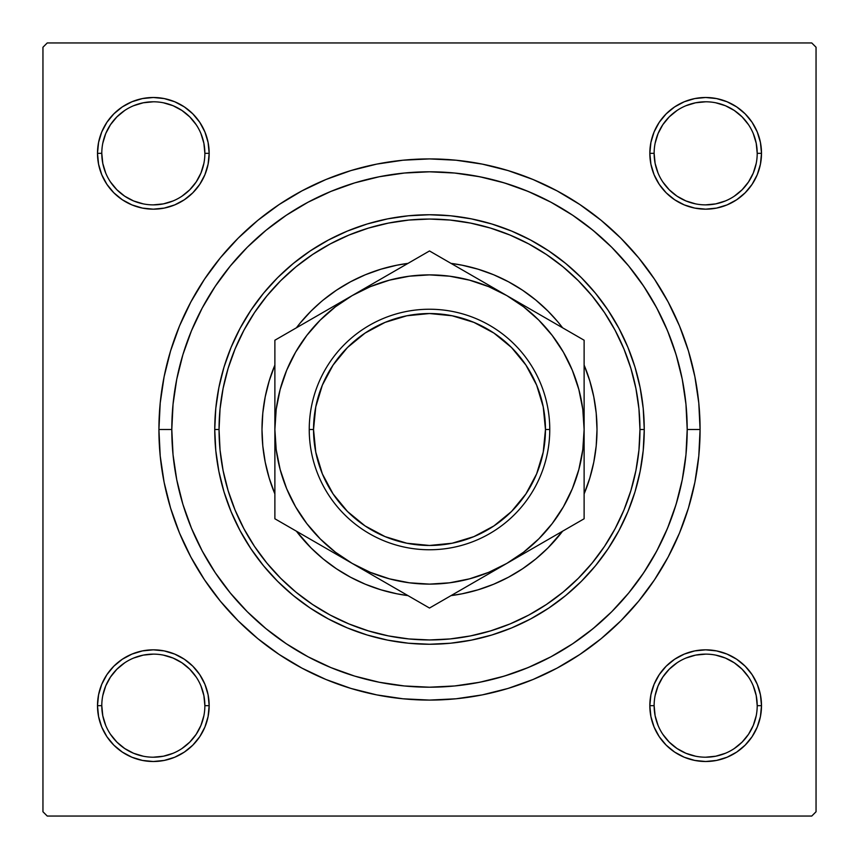 <?xml version="1.0" encoding="UTF-8"?>
<svg xmlns="http://www.w3.org/2000/svg" width="859" height="859" viewBox="0 0 859 859"><rect width="100%" height="100%" fill="white"/><g stroke="black" fill="none" stroke-linecap="round" stroke-linejoin="round"><path stroke-width="1.29" d="M113.85 666.187L106.903 674.648L113.85 666.187L106.903 674.648L101.749 684.301L98.57 694.781L97.496 705.668L98.57 716.556L101.749 727.036L106.903 736.689L113.85 745.15L122.311 752.097L131.964 757.251L142.444 760.43L153.332 761.504L164.219 760.43L174.699 757.251L184.352 752.097L192.813 745.15L199.76 736.689L204.914 727.036L208.093 716.556L209.167 705.668L208.093 694.781L204.914 684.301L199.76 674.648L192.813 666.187L184.352 659.24L174.699 654.086L164.219 650.907L153.332 649.834L142.444 650.907L131.964 654.086L122.311 659.24L113.85 666.187L106.903 674.648L101.749 684.301L98.57 694.781L97.496 705.668L101.791 705.668A51.54 51.54 0 0 0 153.332 757.209A51.54 51.54 0 0 0 204.871 705.668A51.54 51.54 0 0 0 153.332 654.129A51.54 51.54 0 0 0 101.791 705.668L97.496 705.668A55.835 55.835 0 0 1 153.332 649.834A55.835 55.835 0 0 1 209.167 705.668L204.871 705.668A51.54 51.54 0 0 1 153.332 757.209A51.54 51.54 0 0 1 101.791 705.668A51.54 51.54 0 0 1 153.332 654.129A51.54 51.54 0 0 1 204.871 705.668L203.884 695.618L200.952 685.944M106.903 122.311L101.749 131.964L106.903 122.311L101.749 131.964L98.57 142.444L97.496 153.332L98.57 164.219L101.749 174.699L106.903 184.352L113.85 192.813L122.311 199.76L131.964 204.914L142.444 208.093L153.332 209.167L164.219 208.093L174.699 204.914L184.352 199.76L192.813 192.813L199.76 184.352L204.914 174.699L208.093 164.219L209.167 153.332L208.093 142.444L204.914 131.964L199.76 122.311L192.813 113.85L184.352 106.903L174.699 101.749L164.219 98.57L153.332 97.496L142.444 98.57L131.964 101.749L122.311 106.903L113.85 113.85L106.903 122.311L101.749 131.964L98.57 142.444L97.496 153.332L101.791 153.332A51.54 51.54 0 0 0 153.332 204.871A51.54 51.54 0 0 0 204.871 153.332A51.54 51.54 0 0 0 153.332 101.791A51.54 51.54 0 0 0 101.791 153.332L97.496 153.332A55.835 55.835 0 0 1 153.332 97.496A55.835 55.835 0 0 1 209.167 153.332L204.871 153.332A51.54 51.54 0 0 1 153.332 204.871A51.54 51.54 0 0 1 101.791 153.332A51.54 51.54 0 0 1 153.332 101.791A51.54 51.54 0 0 1 204.871 153.332L203.884 143.281L200.952 133.607M745.15 192.813L752.097 184.352L745.15 192.813L752.097 184.352L757.251 174.699L760.43 164.219L761.504 153.332A55.835 55.835 0 0 1 705.668 209.167A55.835 55.835 0 0 1 649.834 153.332L650.907 164.219L654.086 174.699L659.24 184.352L666.187 192.813L674.648 199.76L684.301 204.914L694.781 208.093L705.668 209.167L716.556 208.093L727.036 204.914L736.689 199.76L745.15 192.813L752.097 184.352L757.251 174.699L760.43 164.219L761.504 153.332L760.43 142.444L757.251 131.964L752.097 122.311L745.15 113.85L736.689 106.903L727.036 101.749L716.556 98.57L705.668 97.496L694.781 98.57L684.301 101.749L674.648 106.903L666.187 113.85L659.24 122.311L654.086 131.964L650.907 142.444L649.834 153.332L654.129 153.332A51.54 51.54 0 0 0 705.668 204.871A51.54 51.54 0 0 0 757.209 153.332A51.54 51.54 0 0 0 705.668 101.791A51.54 51.54 0 0 0 654.129 153.332L649.834 153.332A55.835 55.835 0 0 1 705.668 97.496A55.835 55.835 0 0 1 761.504 153.332L757.209 153.332A51.54 51.54 0 0 1 705.668 204.871A51.54 51.54 0 0 1 654.129 153.332A51.54 51.54 0 0 1 705.668 101.791A51.54 51.54 0 0 1 757.209 153.332L756.221 143.281L753.289 133.607M752.097 736.689L757.251 727.036L752.097 736.689L757.251 727.036L760.43 716.556L761.504 705.668A55.835 55.835 0 0 1 705.668 761.504A55.835 55.835 0 0 1 649.834 705.668L650.907 716.556L654.086 727.036L659.24 736.689L666.187 745.15L674.648 752.097L684.301 757.251L694.781 760.43L705.668 761.504L716.556 760.43L727.036 757.251L736.689 752.097L745.15 745.15L752.097 736.689L757.251 727.036L760.43 716.556L761.504 705.668L760.43 694.781L757.251 684.301L752.097 674.648L745.15 666.187L736.689 659.24L727.036 654.086L716.556 650.907L705.668 649.834L694.781 650.907L684.301 654.086L674.648 659.24L666.187 666.187L659.24 674.648L654.086 684.301L650.907 694.781L649.834 705.668L654.129 705.668A51.54 51.54 0 0 0 705.668 757.209A51.54 51.54 0 0 0 757.209 705.668A51.54 51.54 0 0 0 705.668 654.129A51.54 51.54 0 0 0 654.129 705.668L649.834 705.668A55.835 55.835 0 0 1 705.668 649.834A55.835 55.835 0 0 1 761.504 705.668L757.209 705.668A51.54 51.54 0 0 1 705.668 757.209A51.54 51.54 0 0 1 654.129 705.668A51.54 51.54 0 0 1 705.668 654.129A51.54 51.54 0 0 1 757.209 705.668L756.221 695.618L753.289 685.944M301.949 190.87L325.948 179.51L301.949 190.87L279.175 204.517L257.84 220.333L238.168 238.168L220.333 257.84L204.517 279.175L190.87 301.949L179.51 325.948L170.565 350.955L179.51 325.948L170.565 350.955L164.112 376.714L160.214 402.978L158.915 429.5L171.8 429.5L158.915 429.5A270.585 270.585 0 0 1 429.5 158.915A270.585 270.585 0 0 1 700.085 429.5L687.2 429.5L700.085 429.5L698.786 402.978L694.888 376.714L688.435 350.955L679.49 325.948L668.13 301.949L679.49 325.948L684.666 339.477L679.49 325.948M811.755 42.95L47.245 42.95L811.755 42.95L816.05 47.245L816.05 811.755L816.05 47.245L811.755 42.95M42.95 811.755L42.95 47.245L47.245 42.95L42.95 47.245L42.95 811.755L47.245 816.05L42.95 811.755M811.755 816.05L47.245 816.05L811.755 816.05L816.05 811.755L811.755 816.05M215.759 450.277L214.75 429.5L215.759 408.723M217.477 395.355L218.637 388.848M220.538 380L223.523 368.747M223.576 368.565L223.78 367.888M226.518 359.373L230.706 348.26M234.4 339.745L239.511 329.394M244.085 321.148L250.087 311.473M255.553 303.571L262.371 294.648M268.62 287.25L276.211 279.1M283.212 272.282L291.491 264.969M299.168 258.827L305.804 253.953M306.008 253.813L308.07 252.374M316.348 246.984L323.231 242.882M323.295 242.85L325.797 241.443M334.581 236.869L341.377 233.669M341.592 233.562L344.502 232.284M353.704 228.569L364.001 224.983M373.547 222.17L384.102 219.603M393.916 217.714L400.713 216.693M400.895 216.661L404.653 216.189M414.607 215.265L420.996 214.922M421.189 214.911L425.43 214.793M435.459 214.836L446.24 215.405M456.226 216.414L466.899 218.036M476.734 220.011L487.214 222.653M496.803 225.573L506.971 229.213M516.248 233.047L526.019 237.664M534.856 242.367L538.947 244.729M539.323 244.955L544.144 247.918M552.498 253.459L556.181 256.089M556.407 256.261L561.206 259.88M568.969 266.204L572.201 269.017M572.362 269.168L577.023 273.441M584.12 280.474L586.815 283.32M586.965 283.481L591.454 288.474M597.832 296.151L604.36 304.827M609.954 313.084L615.624 322.372M620.381 331.112L625.127 340.916M629.013 350.053L630.13 352.909M630.195 353.092L632.804 360.318M635.767 369.746L636.498 372.323M636.562 372.548L638.548 380.365M640.589 390.007L642.328 400.874M643.423 410.634L643.606 412.889M677.45 359.277L673.875 347.712M669.462 335.547L664.78 324.369M659.207 312.697L653.463 302.024M646.795 290.954L640.03 280.882M597.757 234.314L588.415 226.626M534.556 194.188L523.389 189.506M511.223 185.104L499.648 181.528M487.074 178.318L475.263 175.891M220.956 278.112L214.374 287.625M195.444 321.674L191.031 331.832M475.263 683.109L487.117 680.682M499.648 677.472L511.223 673.896M523.389 669.494L534.566 664.812M588.415 632.374L597.778 624.665M640.052 578.086L646.795 568.035M653.463 556.976L659.207 546.303M664.78 534.62L669.462 523.453M673.885 511.245L677.45 499.723M643.606 446.111L643.423 448.366M642.328 458.169L640.589 468.993M638.548 478.635L636.562 486.452M636.498 486.677L635.767 489.254M632.804 498.682L630.195 505.908M630.13 506.091L629.013 508.947M625.127 518.084L620.381 527.888M615.624 536.628L609.954 545.916M604.36 554.173L597.832 562.849M591.454 570.526L586.965 575.519M586.815 575.68L584.12 578.526M577.023 585.559L572.362 589.832M572.201 589.983L568.969 592.796M561.206 599.12L556.407 602.739M556.181 602.911L552.498 605.541M544.144 611.082L539.323 614.045M539.141 614.153L534.856 616.633M526.019 621.336L516.248 625.953M506.971 629.787L496.803 633.427M487.214 636.347L476.734 638.989M466.899 640.964L456.226 642.586M446.24 643.595L435.492 644.164M425.43 644.207L421.189 644.089M420.996 644.078L414.607 643.735M404.653 642.811L400.895 642.339M400.713 642.307L393.916 641.286M384.102 639.397L373.547 636.83M364.001 634.017L353.704 630.431M344.502 626.716L341.592 625.438M341.377 625.331L334.581 622.131M325.797 617.557L323.295 616.15M323.231 616.118L316.348 612.016M308.07 606.626L306.008 605.187M305.901 605.123L299.168 600.173M291.491 594.031L283.212 586.718M276.211 579.9L268.62 571.75M262.371 564.352L255.553 555.429M250.087 547.527L244.085 537.852M239.511 529.606L234.41 519.276M230.706 510.74L226.518 499.627M223.78 491.112L223.576 490.435M223.523 490.253L220.538 479M218.637 470.152L217.477 463.645M557.051 668.13L533.052 679.49L557.051 668.13L579.825 654.483L601.16 638.666L620.832 620.832L638.666 601.16L654.483 579.825L668.13 557.051L679.49 533.052L688.435 508.045L694.888 482.286L698.786 456.022L700.085 429.5A270.585 270.585 0 0 1 429.5 700.085A270.585 270.585 0 0 1 158.915 429.5L160.214 456.022L164.112 482.286L170.565 508.045L179.51 533.052L190.87 557.051L179.51 533.052L170.565 508.045L179.51 533.052M533.052 679.49L508.045 688.435L533.052 679.49L508.045 688.435L482.286 694.888L456.022 698.786L429.5 700.085L402.978 698.786L376.714 694.888L350.955 688.435L325.948 679.49L350.955 688.435L325.948 679.49L301.949 668.13L279.175 654.483L257.84 638.666L238.168 620.832L220.333 601.16L204.517 579.825L190.87 557.051M325.948 179.51L350.955 170.565L325.948 179.51L350.955 170.565L376.714 164.112L402.978 160.214L429.5 158.915L456.022 160.214L482.286 164.112L508.045 170.565L533.052 179.51L508.045 170.565L533.052 179.51L557.051 190.87L579.825 204.517L601.16 220.333L620.832 238.168L638.666 257.84L654.483 279.175L668.13 301.949M757.209 153.332L761.504 153.332L760.43 164.219L757.251 174.699L752.097 184.352L757.251 174.699L760.43 164.219L761.504 153.332L760.43 142.444M757.251 131.964L752.097 122.311M736.689 106.903L727.036 101.749L736.689 106.903L727.036 101.749L716.556 98.57L705.668 97.496L694.781 98.57L684.301 101.749L674.648 106.903L666.187 113.85M654.086 174.699L659.24 184.352L654.086 174.699L659.24 184.352L666.187 192.813L674.648 199.76L684.301 204.914M716.556 208.093L727.036 204.914L716.556 208.093L727.036 204.914L736.689 199.76M208.093 142.444L204.914 131.964L208.093 142.444L204.914 131.964L199.76 122.311M192.813 113.85L184.352 106.903L192.813 113.85L184.352 106.903L174.699 101.749L164.219 98.57L153.332 97.496L142.444 98.57M131.964 101.749L122.311 106.903M204.871 153.332L209.167 153.332A55.835 55.835 0 0 1 153.332 209.167A55.835 55.835 0 0 1 97.496 153.332L98.57 142.444L101.749 131.964L98.57 142.444L97.496 153.332L98.57 164.219L101.749 174.699L106.903 184.352L113.85 192.813M174.699 204.914L184.352 199.76L174.699 204.914L184.352 199.76L192.813 192.813L199.76 184.352L204.914 174.699M204.914 684.301L199.76 674.648L204.914 684.301L199.76 674.648L192.813 666.187L184.352 659.24L174.699 654.086M142.444 650.907L131.964 654.086L142.444 650.907L131.964 654.086L122.311 659.24M204.871 705.668L209.167 705.668A55.835 55.835 0 0 1 153.332 761.504A55.835 55.835 0 0 1 97.496 705.668L98.57 694.781L101.749 684.301L106.903 674.648L101.749 684.301L98.57 694.781L97.496 705.668L98.57 716.556M101.749 727.036L106.903 736.689M122.311 752.097L131.964 757.251L122.311 752.097L131.964 757.251L142.444 760.43L153.332 761.504L164.219 760.43L174.699 757.251L184.352 752.097L192.813 745.15M757.209 705.668L761.504 705.668L760.43 716.556L757.251 727.036L760.43 716.556L761.504 705.668L760.43 694.781L757.251 684.301L752.097 674.648L745.15 666.187M684.301 654.086L674.648 659.24L684.301 654.086L674.648 659.24L666.187 666.187L659.24 674.648L654.086 684.301M650.907 716.556L654.086 727.036L650.907 716.556L654.086 727.036L659.24 736.689M666.187 745.15L674.648 752.097L666.187 745.15L674.648 752.097L684.301 757.251L694.781 760.43L705.668 761.504L716.556 760.43M727.036 757.251L736.689 752.097M674.648 752.097L684.301 757.251L694.781 760.43L705.668 761.504L694.781 760.43L684.301 757.251L674.648 752.097M761.504 705.668L760.43 694.781L757.251 684.301L752.097 674.648L757.251 684.301L760.43 694.781L761.504 705.668M674.648 659.24L666.187 666.187L659.24 674.648L666.187 666.187L674.648 659.24M659.24 184.352L666.187 192.813L674.648 199.76L666.187 192.813L659.24 184.352M727.036 101.749L716.556 98.57L705.668 97.496L694.781 98.57L684.301 101.749L674.648 106.903L684.301 101.749L694.781 98.57L705.668 97.496L716.556 98.57L727.036 101.749M97.496 153.332L98.57 164.219L101.749 174.699L106.903 184.352L101.749 174.699L98.57 164.219L97.496 153.332M184.352 199.76L192.813 192.813L199.76 184.352L192.813 192.813L184.352 199.76M184.352 106.903L174.699 101.749L164.219 98.57L153.332 97.496L164.219 98.57L174.699 101.749L184.352 106.903M131.964 757.251L142.444 760.43L153.332 761.504L164.219 760.43L174.699 757.251L184.352 752.097L174.699 757.251L164.219 760.43L153.332 761.504L142.444 760.43L131.964 757.251M199.76 674.648L192.813 666.187L184.352 659.24L192.813 666.187L199.76 674.648M196.174 734.316L189.775 742.112L181.979 748.511M124.684 748.511L116.888 742.112L110.489 734.316M110.489 677.021L116.888 669.225L124.684 662.826M181.979 662.826L189.775 669.225L196.174 677.021M748.511 734.316L742.112 742.112L734.316 748.511M677.021 748.511L669.225 742.112L662.826 734.316M662.826 677.021L669.225 669.225L677.021 662.826M734.316 662.826L742.112 669.225L748.511 677.021M748.511 181.979L742.112 189.775L734.316 196.174M677.021 196.174L669.225 189.775L662.826 181.979M662.826 124.684L669.225 116.888L677.021 110.489M734.316 110.489L742.112 116.888L748.511 124.684M196.174 181.979L189.775 189.775L181.979 196.174M124.684 196.174L116.888 189.775L110.478 181.968M110.489 124.684L116.888 116.888L124.684 110.489M181.979 110.489L189.775 116.888L196.174 124.684M654.129 705.668L655.116 715.719L658.048 725.393M677.032 748.522L685.944 753.289L695.618 756.221M705.647 757.209L715.719 756.221L725.393 753.289M748.522 734.305L753.289 725.393L756.221 715.719M734.305 662.815L725.393 658.048L715.719 655.116M705.69 654.129L695.618 655.116L685.944 658.048M662.815 677.032L658.048 685.944L655.116 695.618M101.791 705.668L102.779 715.719L105.711 725.393M124.695 748.522L133.607 753.289L143.281 756.221M153.31 757.209L163.382 756.221L173.056 753.289M196.185 734.305L200.952 725.393L203.884 715.719M181.968 662.815L173.056 658.048L163.382 655.116M153.353 654.129L143.281 655.116L133.607 658.048M110.478 677.032L105.711 685.944L102.779 695.618M101.791 153.332L102.779 163.382L105.711 173.056M124.695 196.185L133.607 200.952L143.281 203.884M153.31 204.871L163.382 203.884L173.056 200.952M196.185 181.968L200.952 173.056L203.884 163.382M181.968 110.478L173.056 105.711L163.382 102.779M153.353 101.791L143.281 102.779L133.607 105.711M110.478 124.695L105.711 133.607L102.779 143.281M654.129 153.332L655.116 163.382L658.048 173.056M677.032 196.185L685.944 200.952L695.618 203.884M705.647 204.871L715.719 203.884L725.393 200.952M748.522 181.968L753.289 173.056L756.221 163.382M734.305 110.478L725.393 105.711L715.719 102.779M705.69 101.791L695.618 102.779L685.944 105.711M662.815 124.695L658.048 133.607L655.116 143.281M597.005 429.436A167.505 167.505 0 0 0 584.12 365.075A167.505 167.505 0 0 1 597.005 429.5L596.2 445.918L593.784 462.174L589.789 478.119L584.12 493.925A167.505 167.505 0 0 0 597.005 429.564M562.602 327.805A167.505 167.505 0 0 0 558.984 323.231L562.602 327.805A167.505 167.505 0 0 0 451.018 263.38L462.174 265.216L478.119 269.211L493.603 274.74L508.464 281.773L522.562 290.224L535.769 300.016A167.505 167.505 0 0 0 451.018 263.38M407.982 263.38A167.505 167.505 0 0 0 323.231 300.016L336.438 290.224L350.536 281.773L365.397 274.74L380.881 269.211L396.826 265.216L407.982 263.38A167.505 167.505 0 0 0 296.398 327.805L300.016 323.231A167.505 167.505 0 0 0 296.398 327.805M261.995 429.564A167.505 167.505 0 0 0 274.88 493.925L269.211 478.119L265.216 462.174L262.8 445.918L261.995 429.5A167.505 167.505 0 0 1 274.88 365.075A167.505 167.505 0 0 0 261.995 429.436M644.25 429.5L639.955 429.5A210.455 210.455 0 0 1 429.5 639.955A210.455 210.455 0 0 1 219.045 429.5L214.75 429.5A214.75 214.75 0 0 0 429.5 644.25A214.75 214.75 0 0 0 644.25 429.5A214.75 214.75 0 0 1 429.5 644.25A214.75 214.75 0 0 1 214.75 429.5L215.781 408.454L218.873 387.602L223.995 367.158L231.092 347.315L240.112 328.267L250.946 310.196L263.498 293.263L277.65 277.65L293.263 263.498L310.196 250.946L328.267 240.112L347.315 231.092L367.158 223.995L387.602 218.873L408.454 215.781L429.5 214.75L450.546 215.781L471.398 218.873L491.842 223.995L511.685 231.092L530.733 240.112L548.804 250.946L565.737 263.498L581.35 277.65L595.502 293.263L608.054 310.196L618.888 328.267L627.908 347.315L635.005 367.158L640.127 387.602L643.219 408.454L644.25 429.5L643.219 450.546L640.127 471.398L635.005 491.842L627.908 511.685L618.888 530.733L608.054 548.804L595.502 565.737L581.35 581.35L565.737 595.502L548.804 608.054L530.733 618.888L511.685 627.908L491.842 635.005L471.398 640.127L450.546 643.219L429.5 644.25L408.454 643.219L387.602 640.127L367.158 635.005L347.315 627.908L328.267 618.888L310.196 608.054L293.263 595.502L277.65 581.35L263.498 565.737L250.946 548.804L240.112 530.733L231.092 511.685L223.995 491.842L218.873 471.398L215.781 450.546L214.75 429.5A214.75 214.75 0 0 1 429.5 214.75A214.75 214.75 0 0 1 644.25 429.5A214.75 214.75 0 0 0 429.5 214.75A214.75 214.75 0 0 0 214.75 429.5L219.045 429.5L220.054 450.127L223.093 470.56L228.107 490.596L235.065 510.042L243.892 528.704L254.511 546.421L266.816 563.01L280.689 578.311L295.99 592.184L312.579 604.489L330.296 615.108L348.958 623.935L368.404 630.893L388.44 635.907L408.873 638.946L429.5 639.955L450.127 638.946L470.56 635.907L490.596 630.893L510.042 623.935L528.704 615.108L546.421 604.489L563.01 592.184L578.311 578.311L592.184 563.01L604.489 546.421L615.108 528.704L623.935 510.042L630.893 490.596L635.907 470.56L638.946 450.127L639.955 429.5L638.946 408.873L635.907 388.44L630.893 368.404L623.935 348.958L615.108 330.296L604.489 312.579L592.184 295.99L578.311 280.689L563.01 266.816L546.421 254.511L528.704 243.892L510.042 235.065L490.596 228.107L470.56 223.093L450.127 220.054L429.5 219.045L408.873 220.054L388.44 223.093L368.404 228.107L348.958 235.065L330.296 243.892L312.579 254.511L295.99 266.816L280.689 280.689L266.816 295.99L254.511 312.579L243.892 330.296L235.065 348.958L228.107 368.404L223.093 388.44L220.054 408.873L219.045 429.5A210.455 210.455 0 0 1 429.5 219.045A210.455 210.455 0 0 1 639.955 429.5L644.25 429.5M687.2 429.5A257.7 257.7 0 0 1 429.5 687.2A257.7 257.7 0 0 1 171.8 429.5A257.7 257.7 0 0 1 429.5 171.8A257.7 257.7 0 0 1 687.2 429.5L685.954 404.245L682.25 379.227L676.108 354.692L667.583 330.887L656.77 308.016L643.767 286.326L628.702 266.022L611.726 247.274L592.978 230.298L572.674 215.233L550.984 202.23L528.113 191.417L504.308 182.892L479.773 176.75L454.755 173.046L429.5 171.8L404.245 173.046L379.227 176.75L354.692 182.892L330.887 191.417L308.016 202.23L286.326 215.233L266.022 230.298L247.274 247.274L230.298 266.022L215.233 286.326L202.23 308.016L191.417 330.887L182.892 354.692L176.75 379.227L173.046 404.245L171.8 429.5L173.046 454.755L176.75 479.773L182.892 504.308L191.417 528.113L202.23 550.984L215.233 572.674L230.298 592.978L247.274 611.726L266.022 628.702L286.326 643.767L308.016 656.77L330.887 667.583L354.692 676.108L379.227 682.25L404.245 685.954L429.5 687.2L454.755 685.954L479.773 682.25L504.308 676.108L528.113 667.583L550.984 656.77L572.674 643.767L592.978 628.702L611.726 611.726L628.702 592.978L643.767 572.674L656.77 550.984L667.583 528.113L676.108 504.308L682.25 479.773L685.954 454.755L687.2 429.5M182.892 504.308L191.417 528.113M504.308 676.108L528.113 667.583M676.108 354.692L667.583 330.887M354.692 182.892L330.887 191.417M538.883 538.776L552.165 523.625L563.407 506.81L572.352 488.674L578.848 469.519L582.81 449.622M471.473 578.311L466.244 579.685M320.224 538.894L335.375 552.165L352.19 563.407L370.326 572.352L389.481 578.848L409.378 582.81M280.689 471.473L279.315 466.244M320.117 320.224L306.835 335.375L295.593 352.19L286.648 370.326L280.152 389.481L276.19 409.378M387.527 280.689L392.756 279.315M538.776 320.106L523.625 306.835L506.81 295.593L488.674 286.648L469.519 280.152L449.622 276.19M578.311 387.527L579.685 392.756M558.984 535.769A167.505 167.505 0 0 0 562.602 531.195L547.945 547.945L535.769 558.984L522.562 568.776L508.464 577.227L493.603 584.26L478.119 589.789L462.174 593.784L451.018 595.62A167.505 167.505 0 0 0 535.769 558.984L537.874 557.223M323.231 558.984A167.505 167.505 0 0 0 407.982 595.62L396.826 593.784L380.881 589.789L365.397 584.26L350.536 577.227L336.438 568.776L323.231 558.984L311.055 547.945L296.398 531.195A167.505 167.505 0 0 0 300.016 535.769L301.777 537.874M274.88 493.925A167.505 167.505 0 0 1 261.995 429.5L262.8 413.082L265.216 396.826L269.211 380.881L274.88 365.075M300.016 323.231L311.055 311.055L321.126 301.777M535.769 300.016L547.945 311.055L557.223 321.126M584.12 365.075L589.789 380.881L593.784 396.826L596.2 413.082L597.005 429.5A167.505 167.505 0 0 1 584.12 493.925M311.055 547.945L312.375 549.245M547.945 547.945L549.245 546.625M547.945 311.055L546.625 309.755M311.055 311.055L309.755 312.375M409.378 276.19L389.481 280.152L370.326 286.648L352.19 295.593L335.375 306.835L320.171 320.171M405.974 276.684L411.332 275.954M449.687 276.201L429.425 274.88M582.81 409.378L578.848 389.481L572.352 370.326L563.407 352.19L552.165 335.375L538.829 320.171M582.316 405.974L583.046 411.332M449.622 582.81L469.519 578.848L488.674 572.352L506.81 563.407L523.625 552.165L538.829 538.829M453.026 582.316L447.668 583.046M409.313 582.799L429.575 584.12M276.19 449.622L280.152 469.519L286.648 488.674L295.593 506.81L306.835 523.625L320.171 538.829M276.684 453.026L275.954 447.668M562.602 531.195A167.505 167.505 0 0 1 451.018 595.62M407.982 595.62A167.505 167.505 0 0 1 296.398 531.195M103.252 680.972L105.915 676.183M109.039 671.674L111.337 668.871M116.513 663.685L120.808 660.281L116.513 663.685M128.614 655.6L125.414 657.318L128.614 655.61M128.667 655.578L130.289 654.805M135.378 652.797L138.868 651.745M138.9 651.734L140.651 651.294M146.041 650.306L149.649 649.952M149.713 649.952L151.506 649.866M156.982 649.952L160.601 650.306M160.644 650.317L162.426 650.574L160.644 650.317M171.263 652.797L173.003 653.409M178.028 655.589L182.817 658.252M187.326 661.376L190.129 663.674M195.315 668.85L198.719 673.145L195.315 668.85M203.4 680.951L201.682 677.751L203.39 680.951M203.422 681.004L204.195 682.626M206.203 687.715L207.255 691.205M207.266 691.237L207.706 692.988M208.694 698.378L209.048 701.986M209.048 702.05L209.134 703.843M209.048 709.319L208.694 712.938M208.683 712.981L208.426 714.763L208.683 712.981M206.203 723.6L205.591 725.34M203.411 730.365L200.748 735.154M197.624 739.663L195.326 742.466M190.15 747.652L185.855 751.056L190.15 747.652M178.049 755.737L181.249 754.019L178.049 755.727M177.996 755.759L176.374 756.532M171.285 758.54L167.795 759.592M167.763 759.603L166.012 760.043M160.622 761.031L157.014 761.385M156.95 761.385L155.157 761.471M149.681 761.385L146.062 761.031M146.019 761.02L144.237 760.763L146.019 761.02M135.4 758.54L133.66 757.928M128.635 755.748L123.846 753.085M119.337 749.961L116.534 747.663M111.348 742.487L107.944 738.192L111.348 742.487M103.263 730.386L104.981 733.586L103.273 730.386M103.241 730.333L102.468 728.711M100.46 723.611L99.408 720.132M99.397 720.1L98.957 718.349M97.969 712.959L97.615 709.351M97.615 709.287L97.529 707.494M97.615 702.018L97.969 698.399M97.98 698.356L98.237 696.574L97.98 698.356M100.46 687.737L101.072 685.997M658.252 735.154L655.589 730.365M653.409 725.34L652.808 723.632M652.786 723.6L651.734 720.121L652.797 723.6M650.574 714.763L650.317 712.981L650.574 714.763M650.306 712.938L649.952 709.319L650.306 712.938M649.952 701.986L650.306 698.378M651.294 692.988L651.734 691.237M651.745 691.205L652.797 687.715M654.805 682.626L655.578 681.004M655.61 680.951L657.318 677.751M660.281 673.145L661.387 671.663M668.85 663.696L671.674 661.366M676.183 658.252L680.972 655.589M685.997 653.409L687.705 652.808M687.737 652.786L691.216 651.734L687.737 652.797M696.574 650.574L698.356 650.317L696.574 650.574M698.399 650.306L702.018 649.952L698.399 650.306M709.351 649.952L712.959 650.306M718.349 651.294L720.1 651.734M720.132 651.745L723.622 652.797M728.711 654.805L730.333 655.578M730.386 655.61L733.586 657.318M738.192 660.281L739.674 661.387M747.641 668.85L749.961 671.674M753.085 676.183L755.748 680.972M757.928 685.997L758.529 687.705M758.551 687.737L759.603 691.216L758.54 687.737M760.763 696.574L761.02 698.356L760.763 696.574M761.031 698.399L761.385 702.018L761.031 698.399M761.385 709.351L761.031 712.959M760.043 718.349L759.603 720.1M759.592 720.132L758.54 723.611M756.532 728.711L755.759 730.333M755.727 730.386L754.019 733.586M751.056 738.192L749.95 739.674M742.487 747.641L739.663 749.961M735.154 753.085L730.365 755.748M725.34 757.928L723.632 758.529M723.6 758.551L720.121 759.603L723.6 758.54M714.763 760.763L712.981 761.02L714.763 760.763M712.938 761.031L709.319 761.385L712.938 761.031M701.986 761.385L698.378 761.031M692.988 760.043L691.237 759.603M691.205 759.592L687.715 758.54M682.626 756.532L681.004 755.759M680.951 755.727L677.751 754.019M673.145 751.056L671.663 749.95M663.696 742.487L661.376 739.663M200.748 123.846L203.411 128.635M205.591 133.66L206.192 135.368M206.214 135.4L207.266 138.879L206.203 135.4M208.426 144.237L208.683 146.019L208.426 144.237M208.694 146.062L209.048 149.681L208.694 146.062M209.048 157.014L208.694 160.622M207.706 166.012L207.266 167.763M207.255 167.795L206.203 171.285M204.195 176.374L203.422 177.996M203.39 178.049L201.682 181.249M198.719 185.855L197.613 187.337M190.15 195.304L187.326 197.634M182.817 200.748L178.028 203.411M173.003 205.591L171.295 206.192M171.263 206.214L167.784 207.266L171.263 206.203M162.426 208.426L160.644 208.683L162.426 208.426M160.601 208.694L156.982 209.048L160.601 208.694M149.649 209.048L146.041 208.694M140.651 207.706L138.9 207.266M138.868 207.255L135.378 206.203M130.289 204.195L128.667 203.422M128.614 203.39L125.414 201.682M120.808 198.719L119.326 197.613M111.359 190.15L109.039 187.326M105.915 182.817L103.252 178.028M101.072 173.003L100.471 171.295M100.449 171.263L99.397 167.784L100.46 171.263M98.237 162.426L97.98 160.644L98.237 162.426M97.969 160.601L97.615 156.982L97.969 160.601M97.615 149.649L97.969 146.041M98.957 140.651L99.397 138.9M99.408 138.868L100.46 135.389M102.468 130.289L103.241 128.667M103.273 128.614L104.981 125.414M107.944 120.808L109.05 119.326M116.513 111.359L119.337 109.039M123.846 105.915L128.635 103.252M133.66 101.072L135.368 100.471M135.4 100.449L138.879 99.397L135.4 100.46M144.237 98.237L146.019 97.98L144.237 98.237M146.062 97.969L149.681 97.615L146.062 97.969M157.014 97.615L160.622 97.969M166.012 98.957L167.763 99.397M167.795 99.408L171.285 100.46M176.374 102.468L177.996 103.241M178.049 103.273L181.249 104.981M185.855 107.944L187.337 109.05M195.304 116.513L197.624 119.337M755.748 178.028L753.085 182.817M749.961 187.326L747.663 190.129M742.487 195.315L738.192 198.719L742.487 195.315M730.386 203.4L733.586 201.682L730.386 203.39M730.333 203.422L728.711 204.195M723.622 206.203L720.132 207.255M720.1 207.266L718.349 207.706M712.959 208.694L709.351 209.048M709.287 209.048L707.494 209.134M702.018 209.048L698.399 208.694M698.356 208.683L696.574 208.426L698.356 208.683M687.737 206.203L685.997 205.591M680.972 203.411L676.183 200.748M671.674 197.624L668.871 195.326M663.685 190.15L660.281 185.855L663.685 190.15M655.6 178.049L657.318 181.249L655.61 178.049M655.578 177.996L654.805 176.374M652.797 171.285L651.745 167.795M651.734 167.763L651.294 166.012M650.306 160.622L649.952 157.014M649.952 156.95L649.866 155.157M649.952 149.681L650.306 146.062M650.317 146.019L650.574 144.237L650.317 146.019M652.797 135.4L653.409 133.66M655.589 128.635L658.252 123.846M661.376 119.337L663.674 116.534M668.85 111.348L673.145 107.944L668.85 111.348M680.951 103.263L677.751 104.981L680.951 103.273M681.004 103.241L682.626 102.468M687.715 100.46L691.205 99.408M691.237 99.397L692.988 98.957M698.378 97.969L701.986 97.615M702.05 97.615L703.843 97.529M709.319 97.615L712.938 97.969M712.981 97.98L714.763 98.237L712.981 97.98M723.6 100.46L725.34 101.072M730.365 103.252L735.154 105.915M739.663 109.039L742.466 111.337M747.652 116.513L751.056 120.808L747.652 116.513M755.737 128.614L754.019 125.414L755.727 128.614M755.759 128.667L756.532 130.289M758.54 135.389L759.592 138.868M759.603 138.9L760.043 140.651M761.031 146.041L761.385 149.649M761.385 149.713L761.471 151.506M761.385 156.982L761.031 160.601M761.02 160.644L760.763 162.426L761.02 160.644M758.54 171.263L757.928 173.003M549.76 429.5L545.465 429.5A115.965 115.965 0 0 1 429.5 545.465A115.965 115.965 0 0 1 313.535 429.5L309.24 429.5A120.26 120.26 0 0 0 429.5 549.76A120.26 120.26 0 0 0 549.76 429.5A120.26 120.26 0 0 1 429.5 549.76A120.26 120.26 0 0 1 309.24 429.5A120.26 120.26 0 0 1 429.5 309.24A120.26 120.26 0 0 1 549.76 429.5A120.26 120.26 0 0 0 429.5 309.24A120.26 120.26 0 0 0 309.24 429.5L313.535 429.5L315.768 452.124L322.361 473.878L333.077 493.925L347.498 511.502L365.075 525.923L385.122 536.639L406.876 543.232L429.5 545.465L452.124 543.232L473.878 536.639L493.925 525.923L511.502 511.502L525.923 493.925L536.639 473.878L543.232 452.124L545.465 429.5L543.232 406.876L536.639 385.122L525.923 365.075L511.502 347.498L493.925 333.077L473.878 322.361L452.124 315.768L429.5 313.535L406.876 315.768L385.122 322.361L365.075 333.077L347.498 347.498L333.077 365.075L322.361 385.122L315.768 406.876L313.535 429.5A115.965 115.965 0 0 1 429.5 313.535A115.965 115.965 0 0 1 545.465 429.5L549.76 429.5M332.208 307.135L274.88 340.228L274.88 392.445M274.88 386.861L274.88 393.497M369.091 285.832L274.88 340.228L274.88 417.742M410.989 261.651L352.19 295.593A154.62 154.62 0 0 1 584.12 429.5L584.12 340.228L429.5 250.957L331.875 307.329M422.123 255.22L392.133 272.528M486.828 284.061L429.5 250.957L411.085 261.587M522.197 304.483L486.495 283.867M565.651 329.566L506.81 295.593M576.743 335.966L546.754 318.657M584.12 406.114L584.12 391.747M584.12 446.218L584.12 436.136M584.12 452.8L584.12 429.5L582.799 409.313M584.12 495.922L584.12 465.492M447.969 597.381L506.81 563.407A154.62 154.62 0 0 1 274.88 429.5L274.88 429.575M436.587 603.952L584.12 518.772L584.12 429.5A154.62 154.62 0 0 1 506.81 563.407L584.12 518.772L584.12 497.544M372.183 574.95L429.5 608.043L466.867 586.472M276.201 409.313L274.88 429.5L274.88 518.772L429.5 608.043L447.915 597.413M274.88 452.886L274.88 467.264M334.752 553.336L372.194 574.95M293.349 529.434L352.19 563.407M282.257 523.034L312.247 540.343M274.88 383.458L274.88 363.078M274.88 406.114L274.88 392.885M341.989 301.488L352.19 295.593L341.989 301.488M282.257 335.966L293.295 329.598L282.257 335.966M489.909 285.832L496.609 289.708L489.909 285.832M450.363 263.004L466.802 272.496L450.363 263.004M436.877 255.22L447.915 261.587L436.877 255.22M584.12 386.861L584.12 392.885M517.011 557.512L506.81 563.407L517.011 557.512M563.268 530.808L546.754 540.343L563.268 530.808M576.743 523.034L565.705 529.402L576.743 523.034M584.12 452.886L584.12 466.104M383.866 581.693L372.237 574.982M408.648 595.996L392.133 586.472L408.648 595.996M422.413 603.952L411.085 597.413L422.413 603.952M274.88 452.79L274.88 436.136M274.88 406.264L274.88 466.104M552.133 523.679L563.407 506.81M584.12 429.575L584.12 417.742M306.867 335.321L295.593 352.19M274.88 441.193L274.88 432.721M274.88 475.403L274.88 466.587M274.88 506.209L274.88 518.772L293.295 529.402M320.525 545.121L312.343 540.397M475.134 581.693L466.963 586.407M584.12 452.833L584.12 466.566M538.475 545.121L527.136 551.671M538.475 313.879L546.657 318.603M584.12 417.807L584.12 340.228L565.705 329.598M584.12 383.597L584.12 392.413M584.12 351.771L584.12 383.533M475.145 277.307L486.484 283.867M383.855 277.307L391.887 272.679M320.525 313.879L331.864 307.329M352.19 295.593A154.62 154.62 0 0 0 274.88 429.5L276.201 449.687M429.5 584.12L449.687 582.799M582.799 449.687L584.12 429.5M429.5 274.88L409.313 276.201M274.88 475.467L274.88 497.511L274.88 475.467M584.12 475.403L584.12 452.736M486.495 575.133L506.81 563.407M274.88 361.456L274.88 383.597M333.077 493.925L347.498 511.502M493.925 525.923L511.502 511.502M525.923 365.075L511.502 347.498M365.075 333.077L347.498 347.498"/></g></svg>
